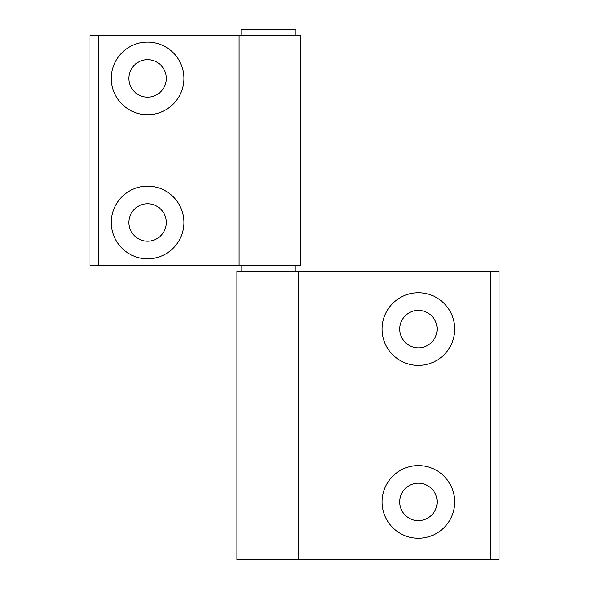 <?xml version="1.0" encoding="UTF-8"?>
<svg xmlns="http://www.w3.org/2000/svg" width="589" height="589" viewBox="0 0 589 589"><rect width="100%" height="100%" fill="white"/><g stroke="black" fill="none" stroke-linecap="round" stroke-linejoin="round"><path stroke-width="0.88" d="M418.381 292.77A36.297 36.297 0 0 0 382.084 329.074A36.297 36.297 0 0 0 418.381 365.371A36.297 36.297 0 0 0 454.686 329.074A36.297 36.297 0 0 0 418.381 292.77M418.381 310.344A18.723 18.723 0 0 0 399.659 329.074A18.723 18.723 0 0 0 418.381 347.797A18.723 18.723 0 0 0 437.112 329.074A18.723 18.723 0 0 0 418.381 310.344M418.381 465.627A36.297 36.297 0 0 0 382.084 501.931A36.297 36.297 0 0 0 418.381 538.228A36.297 36.297 0 0 0 454.686 501.931A36.297 36.297 0 0 0 418.381 465.627M418.381 483.201A18.723 18.723 0 0 0 399.659 501.931A18.723 18.723 0 0 0 418.381 520.654A18.723 18.723 0 0 0 437.112 501.931A18.723 18.723 0 0 0 418.381 483.201M236.881 559.55L236.881 271.455L499.052 271.455L499.052 559.55L236.881 559.55M298.093 559.55L298.093 271.455M295.943 35.215L295.943 29.45L241.203 29.45L241.203 35.215M241.203 265.691L241.203 271.455M295.943 265.691L295.943 271.455M147.567 258.777A36.297 36.297 0 0 0 183.871 222.473A36.297 36.297 0 0 0 147.567 186.176A36.297 36.297 0 0 0 111.269 222.473A36.297 36.297 0 0 0 147.567 258.777M147.567 241.203A18.723 18.723 0 0 0 166.297 222.473A18.723 18.723 0 0 0 147.567 203.75A18.723 18.723 0 0 0 128.844 222.473A18.723 18.723 0 0 0 147.567 241.203M147.567 114.73A36.297 36.297 0 0 0 183.871 78.425A36.297 36.297 0 0 0 147.567 42.128A36.297 36.297 0 0 0 111.269 78.425A36.297 36.297 0 0 0 147.567 114.73M147.567 97.156A18.723 18.723 0 0 0 166.297 78.425A18.723 18.723 0 0 0 147.567 59.703A18.723 18.723 0 0 0 128.844 78.425A18.723 18.723 0 0 0 147.567 97.156M300.265 35.215L300.265 265.691L89.948 265.691L89.948 35.215L300.265 35.215M239.053 35.215L239.053 265.691M490.409 559.55L490.409 271.455M98.591 35.215L98.591 265.691"/></g></svg>
